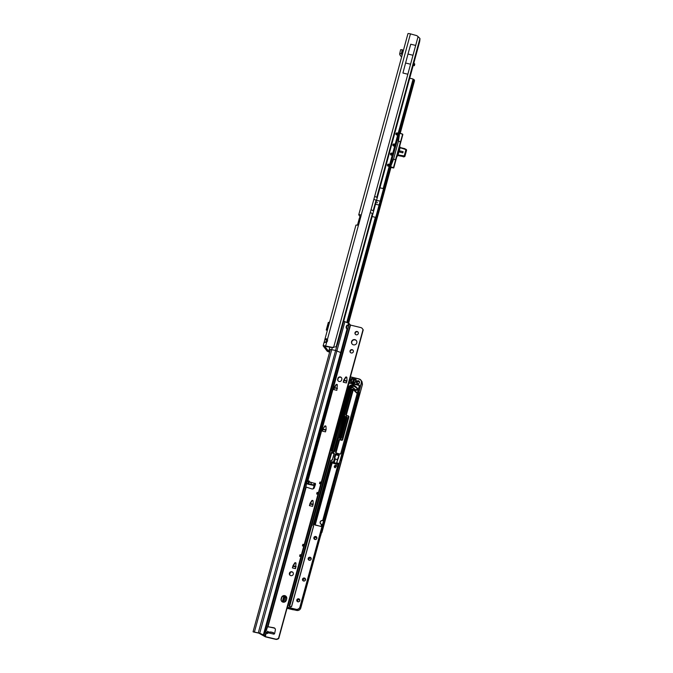 <?xml version="1.0" encoding="UTF-8"?>
<svg xmlns="http://www.w3.org/2000/svg" width="673" height="673" viewBox="0 0 673 673"><rect width="100%" height="100%" fill="white"/><g stroke="black" fill="none" stroke-linecap="round" stroke-linejoin="round"><path stroke-width="1.01" d="M324.293 342.389L324.26 341.901C323.898 342.565 324.723 342.624 326.708 342.061A2.044 1.985 -37 0 0 327.389 339.554L326.371 338.746L324.983 339.049L324.26 341.901L325.858 342.288L326.514 339.865L324.924 339.478M377.292 202.228L377.116 202.884L377.292 202.228M395.926 133.691A1.06 1.026 -37 0 0 397.878 134.364L397.979 133.986A1.06 1.026 -37 0 0 395.926 133.691M397.045 133.229A1.06 1.026 -37 0 0 396.229 134.718M392.923 144.745A1.06 1.026 -37 0 0 394.874 145.418L394.975 145.04A1.06 1.026 -37 0 0 392.923 144.745M394.041 144.283A1.06 1.026 -37 0 0 393.225 145.772M390.449 153.848A1.06 1.026 -37 0 0 392.401 154.521L392.502 154.142A1.06 1.026 -37 0 0 390.449 153.848M391.568 153.394A1.06 1.026 -37 0 0 390.752 154.874M387.446 164.91A1.06 1.026 -37 0 0 389.398 165.583L389.499 165.196A1.06 1.026 -37 0 0 387.446 164.91M388.565 164.448A1.06 1.026 -37 0 0 387.749 165.928M407.989 33.751A3.037 0.454 15.2 0 1 407.956 33.65A3.037 0.454 15.2 0 1 410.446 33.869L416.68 35.602A6.814 6.621 -37 0 1 418.068 36.628L419.935 38.454A6.814 2.179 102.3 0 1 419.624 41.76L337.434 344.265A6.814 2.179 102.3 0 1 336.164 346.78L334.977 346.932M359.862 218.01L359.786 216.193L358.776 214.855A3.037 0.454 -164.8 0 1 358.751 214.763A3.037 0.454 -164.8 0 1 359.954 214.721L360.905 215.175M329.61 352.147A3.037 0.454 15.2 0 1 327.086 351.079L323.175 345.897A3.037 0.454 -164.8 0 1 323.149 345.796A3.037 0.454 -164.8 0 1 325.639 346.015L331.991 347.302A6.814 6.621 -37 0 0 333.724 347.041L371.033 209.715L373.532 210.943M329.677 351.903L328.676 351.466L324.756 346.233L332.226 347.621A6.814 6.621 -37 0 0 333.968 347.352M360.997 216.075L360.762 215.158M409.798 78.211L412.591 78.884A2.044 1.985 143 0 1 412.919 78.993L414.156 79.708A2.044 1.405 113.4 0 1 414.501 80.407L414.215 81.416L414.501 80.407M397.979 133.986L413.045 79.229A2.044 1.405 113.4 0 1 413.39 79.927L413.559 81.13L399.484 132.951M380.018 187.826L383.147 188.583L384.72 184.301L374.558 221.703L384.72 184.301M372.211 216.546L375.341 217.303L374.558 221.703M414.753 64.12L413.929 62.993M413.247 65.517L414.341 65.693L413.5 64.591M413.163 79.313L414.156 79.708L412.936 79.01M359.475 217.917L357.969 224.664L358.431 224.849M357.969 224.664L357.506 225.186L357.969 224.664A1.026 0.564 111 0 1 357.986 224.673L358.608 224.698M358.776 224.235L358.507 222.99L359.92 217.791L360.644 217.379L360.181 217.261M376.434 200.293L380.573 201.244M375.366 204.197L379.522 205.13M410.446 33.869L361.065 215.629L360.526 214.965M355.95 225.262A3.037 0.454 15.2 0 1 355.924 225.161A3.037 0.454 15.2 0 1 357.127 225.127L358.591 224.723L327.389 339.554M361.065 215.629A1.026 0.993 143 0 1 361.031 215.966L358.734 224.42A1.026 0.993 143 0 1 358.591 224.723M412.894 55.236L407.973 54.05L410.749 44.233L415.67 45.419L407.846 74.223L415.67 45.419M407.973 54.05L402.925 73.037L407.846 74.223M405.541 63.001L410.463 64.187M328.34 322.426L329.509 322.401M327.339 330.367L326.245 330.048L327.423 330.073M328.197 327.204L329.139 323.755M402.185 54.892L401.36 53.916L399.762 53.529A2.011 1.952 -37 0 0 400.292 55.396L401.554 56.599A1.026 0.993 143 0 1 401.68 56.751L401.554 56.599M400.09 55.169L401.251 56.7A2.011 1.952 -37 0 0 401.453 56.936L401.596 57.07M399.762 53.529L400.595 49.768L402.244 49.667L403.119 51.442M400.578 49.76L402.252 49.659L400.595 49.768M402.261 49.659L401.36 53.916M390.794 166.711L393.52 167.762L390.004 166.408L395.539 144.813L399.308 132.918L390.147 166.416L391.762 167.426L390.971 167.384M397.163 133.212L397.777 133.296M394.159 144.266L394.773 144.35M391.686 153.368L392.3 153.452M388.683 164.422L389.297 164.515M406.156 150.096L405.693 149.541L406.156 150.096L405.886 149.372L404.658 155.85L406.156 150.096M402.816 152.847L403.127 151.677L400.199 150.971L399.888 152.14L402.816 152.847L399.888 152.14L400.199 150.971L403.127 151.677L402.816 152.847M405.928 149.482L406.198 150.197L405.928 149.482M404.658 155.85L402.917 156.489L399.156 155.598L404.204 156.548A0.681 0.665 -37 0 0 404.793 156.043L406.408 150.096A0.681 0.665 -37 0 0 406.147 149.381L401.276 147.808M391.425 155.11A0.951 0.925 -37 0 0 391.442 155.135L391.198 154.807A0.951 0.925 143 0 1 391.61 153.377L391.198 154.807A0.951 0.925 143 0 0 391.215 154.824L391.77 155.076M405.693 149.541L400.687 147.9A1.842 1.783 143 0 1 400.031 147.589L399.4 145.974L396.734 155.808L398.088 155.345L396.607 156.237L393.377 167.905M402.605 134.112L399.897 133.204M399.409 145.519L399.745 145.89L402.849 134.474L399.459 145.948L400.401 141.852L398.475 141.12L393.587 159.106L395.615 159.896L393.52 167.762L399.35 145.957L400.242 147.429A1.565 1.523 -37 0 0 400.788 147.69L405.878 149.364M390.845 166.879L391.703 167.257M399.871 133.052L402.622 134.247L400.502 141.91L398.281 141.061L399.602 133.22L398.483 141.094L393.587 159.122L390.584 166.727M402.732 134.272L399.055 133.111M397.6 155.438L399.922 147.101M399.88 147.042L400.242 147.429L398.012 155.026A1.842 1.783 143 0 1 398.744 155.051L403.968 155.875M404.145 156.775L403.22 156.885L404.725 156.279L404.128 156.775M391.526 155.127L391.636 153.469A0.816 0.791 -37 0 0 391.299 154.714L391.61 153.377L392.401 153.612M397.878 133.456L397.238 133.355L396.902 134.6L397.112 133.313A0.816 0.791 -37 0 0 396.776 134.558L397.247 134.92M394.874 144.51L394.235 144.409L393.898 145.654L394.109 144.367A0.816 0.791 -37 0 0 393.772 145.612L394.243 145.974M389.398 164.666L388.758 164.574L388.422 165.81L388.632 164.523A0.816 0.791 -37 0 0 388.296 165.768L388.767 166.13M388.758 164.574L388.195 165.861A0.951 0.925 143 0 1 388.599 164.431L388.758 164.574M394.235 144.409L393.671 145.704A0.951 0.925 143 0 1 394.084 144.274L394.235 144.409M399.728 133.069L399.19 133.119M390.104 166.727L393.394 159.047L395.505 159.863L396.506 156.178M406.366 149.633A0.681 0.665 -37 0 1 406.559 150.289L404.944 156.237A0.681 0.665 -37 0 1 404.347 156.742L399.106 155.799M356.783 342.86A2.726 2.642 -35.1 0 0 353.737 339.613A2.726 2.642 -35.1 0 0 351.945 343.802A2.726 2.642 -35.1 0 0 356.783 342.86M356.497 340.807A2.726 2.642 -35.1 0 0 352.046 343.937M358.322 333.547A1.741 1.683 -35.1 0 0 356.379 331.478A1.741 1.683 -35.1 0 0 355.243 334.153A1.741 1.683 -35.1 0 0 358.322 333.547M358.179 332.294A1.741 1.683 -35.1 0 0 355.352 334.279M353.35 351.718A1.741 1.683 -35.1 0 0 351.407 349.649A1.741 1.683 -35.1 0 0 350.271 352.316A1.741 1.683 -35.1 0 0 353.35 351.718M353.199 350.465A1.741 1.683 -35.1 0 0 350.372 352.45M308.545 481.044L310.169 482.087C311.305 483.424 311.574 484.156 311.002 484.299L308.907 484.282L307.982 483.576L308.545 481.044L308.512 484.097M270.58 631.939L267.139 633.537L267.56 631.207L268.493 631.922L273.406 632.595M284.797 595.647A2.726 2.642 -35.1 0 0 281.482 597.616L281.129 598.92A2.726 2.642 -35.1 0 0 284.183 602.167A2.726 2.642 -35.1 0 0 286.336 600.173L286.69 598.869A2.726 2.642 -35.1 0 0 284.797 595.647M286.412 596.816A2.726 2.642 -35.1 0 0 281.676 597.893L281.322 599.189A2.726 2.642 -35.1 0 0 281.608 601.241M293.31 574.178A2.044 1.985 -35.1 0 0 291.03 571.747A2.044 1.985 -35.1 0 0 289.693 574.885A2.044 1.985 -35.1 0 0 293.31 574.178M293.125 572.673A2.044 1.985 -35.1 0 0 289.794 575.02M306.947 480.842L307.83 481.119L307.393 480.741L307.081 481.355L305.862 486.991L311.801 488.892A2.044 1.985 -35.1 0 0 314.367 487.563L315.477 484.282A0.85 0.824 -35.1 0 0 314.905 483.231L313.862 484.989L311.002 484.299M273.087 633.924L273.44 632.628L273.6 634.109A0.85 0.824 -35.1 0 0 274.643 633.444L275.35 630.063A2.044 1.985 -35.1 0 0 273.785 627.741L267.568 626.672L265.928 631.678L266.315 632.763L265.263 636.599L264.026 635.219L259.736 633.226L254.453 632.073M296.011 563.099L295.514 568.668L292.393 567.919L293.159 566.338L295.969 567.019L293.167 566.06M293.058 565.556L294.824 562.813L295.952 563.074M295.388 562.939L294.824 562.813M296.103 566.515L293.251 565.825L295.018 563.091M293.091 566.355L293.201 565.926M325.968 426.287L326.111 429.5L325.48 431.864L322.35 431.107L322.973 428.844L322.35 431.107M322.973 428.844L324.781 426.009L325.917 426.27M325.345 426.135L324.781 426.009M323.015 428.751L324.975 426.287M337.341 384.754L336.845 390.332L333.724 389.574L334.489 388.001M334.388 387.219L336.155 384.476L337.282 384.737M336.719 384.603L336.155 384.476M334.582 387.497L336.349 384.754M334.422 388.018L334.54 387.589L337.4 388.304M346.856 377.368L346.999 380.573L346.368 382.937L343.238 382.188L344.012 380.615L346.814 381.288L344.029 380.615M343.903 379.833L345.67 377.09L346.797 377.351M346.233 377.208L345.67 377.09M344.096 380.102L345.863 377.36M343.937 380.624L344.054 380.195M341.598 377.864A2.044 1.985 -35.1 0 0 338.082 378.706L337.905 379.353A2.044 1.985 -35.1 0 0 338.09 380.859M318.102 494.739L304.356 545.399M303.75 546.198L304.112 545.862L302.909 545.189L302.446 545.887L303.75 546.198L301.336 555.006L300.04 554.695L299.965 555.932L301.369 555.898L301.336 555.006M303.893 546.661L301.512 555.78M301.05 557.042L278.723 638.593L277.789 639.03A2.726 2.642 144.9 0 1 275.737 639.35L265.456 636.868L258.794 633.133L254.386 632.157M275.131 628.683A2.044 1.985 -35.1 0 0 273.978 628.018L267.972 626.714L306.173 487.168M310.169 482.087L315.099 483.5A0.85 0.824 144.9 0 1 315.46 483.694M258.323 632.763L335.608 350.473L340.673 352.543L347.049 328.929L346.149 326.514L347.933 325.295L348.555 326.035L349.211 323.587L350.54 325.101L360.829 327.583A2.726 2.642 144.9 0 1 362.343 328.609L362.537 328.878A2.726 2.642 144.9 0 1 362.654 329.055L362.94 329.543M362.343 328.609A2.726 2.642 144.9 0 1 362.461 328.786L363.243 329.871L321.408 483.096M319.86 483.256L319.507 483.584L320.802 483.904L318.396 492.703L317.092 492.392L317.025 493.637L318.422 493.595L318.396 492.703M320.945 484.358L318.565 493.486M313.063 500.796L313.206 504.001L312.575 506.374L309.445 505.616L310.228 503.757M310.11 503.261L311.877 500.519L313.012 500.779M312.44 500.645L311.877 500.519M313.164 504.212L310.303 503.53L312.07 500.788M310.144 504.052L310.261 503.631M317.959 494.285L316.663 493.974L317.959 494.285L304.179 544.625L302.884 544.306L302.909 545.189M316.663 493.974L317.092 492.392M319.507 483.584L319.936 482.011L321.24 482.322L363.05 329.593M300.907 556.588L299.603 556.268L300.907 556.588L278.529 638.315L277.596 638.761A2.726 2.642 144.9 0 1 275.543 639.072L265.263 636.599M299.603 556.268L300.04 554.695M302.446 545.887L302.884 544.306M295.195 562.67L295.758 562.805M293.016 565.657L292.393 567.919M312.247 500.367L312.819 500.502M310.068 503.354L309.445 505.616M325.152 425.858L325.724 426.001M336.525 384.325L337.089 384.468M334.346 387.312L333.724 389.574M346.04 376.939L346.612 377.073M343.861 379.925L343.238 382.188M337.711 379.076A2.044 1.985 -35.1 0 0 340 381.515A2.044 1.985 -35.1 0 0 341.615 380.018L341.791 379.37A2.044 1.985 -35.1 0 0 339.503 376.939A2.044 1.985 -35.1 0 0 337.888 378.428L337.905 379.353M343.777 321.198L349.211 323.587M346.511 328.575L347.117 325.295M315.099 483.5L314.232 483.601L315.099 483.5M314.426 484.24L314.224 483.71M306.535 483.256L307.864 484.156L314.089 485.519L314.215 483.694M273.431 633.983L273.44 632.628L273.137 633.503M273.667 633.133L273.44 633.991M350.17 324.958L307.275 480.842M348.555 326.035L347.79 328.912L347.049 328.929M263.387 634.832L340.673 352.543L341.312 352.93L347.79 328.912L347.209 328.996M268.165 626.984L267.408 626.799M304.112 545.862L304.179 544.625M320.802 483.904L321.24 482.322M273.246 632.738L273.07 633.949M313.828 484.501L314.232 483.601M347.63 325.21L346.923 325.16M323.107 429.324L325.934 430.207L323.032 429.559M319.936 482.011L319.961 482.886M335.928 465.228L336.668 465.708L335.221 467.819L334.447 467.289L335.928 465.228M321.45 525.083L321.198 524.519M321.702 524.587L321.601 524.444A2.044 1.985 144.9 0 1 320.457 523.678L321.635 524.822M314.543 539.174A1.43 1.388 144.9 0 1 316.756 537.609M308.857 559.936A1.43 1.388 144.9 0 1 311.069 558.38M303.17 580.706A1.43 1.388 144.9 0 1 305.382 579.142M297.483 601.469A1.43 1.388 144.9 0 1 299.704 599.912M357.17 383.417A1.43 1.388 144.9 0 1 359.399 381.86M334.489 467.348A1.363 1.321 144.9 0 1 336.004 465.329A1.363 1.321 144.9 0 1 336.71 465.775M293.302 609.814L287.018 608.299L296.667 610.419L295.977 609.444L287.598 607.559M330.468 450.893L349.186 382.525A0.681 0.665 144.9 0 1 349.094 381.978L349.211 381.978A0.547 0.53 -35.1 0 0 349.59 382.626L358.827 384.855A0.816 0.791 144.9 0 1 359.399 385.822L340.866 453.509A0.816 0.791 144.9 0 1 339.873 454.098L336.197 453.215A0.816 0.791 144.9 0 1 335.625 452.248L338.99 439.965A0.816 0.791 144.9 0 1 339.983 439.376L341.581 439.755A0.547 0.53 -35.1 0 0 342.237 439.36L348.463 416.654A0.547 0.53 -35.1 0 0 348.084 416.007L346.486 415.62A0.816 0.791 144.9 0 1 345.914 414.652L352.854 389.322A0.883 0.858 -35.1 0 0 351.584 389.894L344.517 415.704A0.547 0.53 -35.1 0 0 344.896 416.343L346.494 416.73A0.816 0.791 144.9 0 1 347.066 417.697L341.556 437.812A0.816 0.791 144.9 0 1 340.563 438.409L338.965 438.022A0.547 0.53 -35.1 0 0 338.3 438.417L334.834 451.07A0.816 0.791 144.9 0 1 333.842 451.659L330.88 450.944A0.547 0.53 -35.1 0 0 330.216 451.339L287.548 607.214L295.994 609.292A3.272 3.172 -35.1 0 0 299.973 606.928L361.3 382.912A3.272 3.172 -35.1 0 0 359.029 379.042L350.574 377.006L349.211 381.978M334.515 388.001L337.358 388.456M331.175 450.902A0.681 0.665 144.9 0 1 331.183 450.59L348.278 388.153L348.74 388.666L331.553 451.179M357.388 388.565A12.299 11.929 -35.1 0 0 354.385 385.982A3.542 3.432 -35.1 0 0 349.413 387.404L348.74 388.666M343.996 380.396L346.847 381.187M340.53 438.283A171.75 166.483 144.9 0 1 345.956 418.581A0.681 0.665 144.9 0 1 346.772 418.126L346.822 418.143M332.26 451.162L349.228 389.507M349.194 389.322L349.867 388.052A3.542 3.432 144.9 0 1 354.848 386.63A12.299 11.929 144.9 0 1 357.456 388.767M359.306 385.671A0.547 0.53 -35.1 0 0 358.978 385.427L349.741 383.198A0.816 0.791 144.9 0 1 349.178 382.693L330.519 450.876M321.534 525.184A2.044 1.985 144.9 0 1 321.307 524.604M323.175 429.416L325.968 430.089M334.548 387.884L337.333 388.557M321.913 532.494L362.453 384.401L320.743 535.414A3.071 0.572 -76.4 0 0 320.306 536.743L300.806 607.955A3.407 3.306 144.9 0 1 296.667 610.419M341.186 460.483L359.618 393.158L359.281 392.679L340.841 460.004L341.186 460.483M346.957 417.689A0.681 0.665 -35.1 0 0 346.477 416.89L344.887 416.503L345.947 416.949A0.681 0.665 -35.1 0 0 345.131 417.403A171.75 166.483 -35.1 0 0 339.596 437.601L339.781 437.862A0.681 0.665 -35.1 0 0 339.772 438.098M345.039 416.722A0.681 0.665 144.9 0 1 344.593 416.351M344.483 416.217L338.519 437.988M334.91 457.69L335.709 454.78L335.247 454.098L334.321 457.472L335.314 458.952L337.417 459.701M346.965 417.437A0.681 0.665 -35.1 0 0 346.822 417.378L346.124 417.21A0.681 0.665 -35.1 0 0 345.308 417.664A171.75 166.483 -35.1 0 0 339.781 437.862M335.709 454.78L338.965 455.562M310.43 503.816L313.096 504.456M293.378 566.111L296.044 566.759M284.746 597.254L283.678 596.724L286.69 597.447M284.847 597.262L286.748 597.725M359.618 393.158L359.172 393.049M335.247 454.098L339.217 455.049L336.71 462.696L338.553 463.411L337.863 465.943L338.342 463.251L336.693 462.847L337.274 463.68L331.856 461.686L332.462 462.326L331.713 461.821L331.015 464.37L331.612 464.883A3.542 0.564 15.3 0 0 331.579 464.908L315.191 524.974M361.3 382.912L362.461 384.392L361.998 381.658L360.989 380.22A3.407 3.306 144.9 0 1 361.451 382.971L300.124 606.987L300.806 607.955M284.713 597.229L283.35 602.2M353.073 389.423L356.581 392.78A0.681 0.665 -35.1 0 0 357.346 392.897L353.005 389.331M331.419 464.681L330.973 464.378L314.577 524.831M338.191 464.328A3.407 0.547 -164.7 0 1 334.775 463.596A3.407 0.547 -164.7 0 1 332.428 462.511A3.407 0.547 -164.7 0 1 332.462 462.326L331.612 464.883M331.015 464.37L331.537 461.72L333.522 461.922L334.717 457.564M283.737 596.993L282.391 601.898M357.313 393.024A0.816 0.791 144.9 0 1 356.463 392.855L353.005 389.381L346.2 414.905L353.14 389.574L351.474 389.886A1.026 0.993 144.9 0 1 352.93 389.23M348.278 388.153L348.959 386.874A3.676 3.567 144.9 0 1 354.133 385.393A12.442 12.055 144.9 0 1 357.338 388.228A1.329 1.287 144.9 0 1 356.539 390.315A1.329 1.287 144.9 0 1 355.235 389.86A9.784 9.481 -35.1 0 0 352.711 387.631A1.026 0.993 -35.1 0 0 351.281 388.035L350.633 389.028L351.18 388.001A1.161 1.127 144.9 0 1 352.803 387.539A9.918 9.615 144.9 0 1 355.361 389.802A1.195 1.153 -35.1 0 0 357.447 389.347A1.195 1.153 -35.1 0 0 357.254 388.346A12.299 11.929 -35.1 0 0 354.074 385.536A3.542 3.432 -35.1 0 0 349.102 386.958L349.413 387.404M333.463 451.448A0.547 0.53 -35.1 0 0 333.615 451.196L351.281 388.035M345.914 414.652L346.065 414.711A0.681 0.665 -35.1 0 0 346.536 415.519A0.547 0.53 -35.1 0 1 346.351 414.963L353.258 389.743L356.707 392.729A0.547 0.53 -35.1 0 0 357.38 392.788M352.921 380.682L353.434 381.44L354.133 381.263L353.636 380.514L352.921 380.682L353.434 381.44M354.225 380.926L353.577 381.65L353.813 382.449L352.644 381.625L353.493 380.304L353.232 379.471L353.762 380.237L354.461 380.068L353.905 380.455L353.813 382.449M353.905 380.455L354.259 380.968M354.461 380.068L353.939 380.497M356.093 380.203A0.547 0.53 -35.1 0 0 355.941 380.136L353.249 379.488L353.762 380.237M352.576 381.885L353.342 381.759M353.67 380.556L352.946 380.725M338.258 458.557L339.217 455.049L335.364 454.283L334.481 457.505M337.871 458.464L339.074 455.167M337.863 465.943L322.661 520.549C320.516 520.633 319.784 521.676 320.457 523.678A2.044 1.985 144.9 0 1 322.67 520.549L338.376 463.285M330.822 464.32L314.316 524.604L321.013 526.496L321.728 524.477M287.699 607.593L287.178 607.694M377.36 197.61L374.659 196.381L418.068 36.628M419.935 38.454L376.813 197.172M328.676 351.466L329.812 347.276M383.147 188.583L389.398 165.583M389.499 165.196L392.401 154.521M392.502 154.142L394.874 145.418M394.975 145.04L397.878 134.364M383.627 187.498L413.045 79.229M346.788 322.409L375.341 217.303M390.954 167.072L348.538 323.183L390.946 167.072M400.157 133.161L414.215 81.416L413.559 81.13M390.239 166.879L347.874 322.889M347.201 325.37L346.376 328.407M346.082 327.65L346.629 325.648M347.428 322.695L390.937 162.555M397.903 136.913L413.39 79.927M346.957 322.485L375.214 218.456M414.231 81.391L400.166 133.161M359.786 216.193L360.896 216.462M414.332 65.668L414.77 64.078M413.55 64.633L413.979 63.035M357.986 224.673L358.44 224.841M359.92 217.791L360.492 217.926M358.507 222.99L359.079 223.133M358.431 223.773L358.877 223.882M326.708 342.061L325.639 346.015M372.943 213.871L372.388 213.434L336.164 346.78M372.388 213.434L370.243 212.643M374.659 196.381L371.033 209.715M329.072 322.333L326.985 330.006M400.292 55.396L401.453 56.936M402.252 51.476L402.883 52.317M402.092 52.258L402.69 53.049M399.787 53.461L401.386 53.84L402.143 54.85M373.86 199.309L376.072 200.159L373.246 210.565M396.523 133.851A0.951 0.925 143 0 1 397.078 133.22L396.675 134.65A0.951 0.925 143 0 1 396.523 133.851M402.824 156.481L397.65 155.429M404.33 155.572L405.853 149.97M404.061 156.363L402.917 156.489M398.752 155.421A1.565 1.523 -37 0 0 396.851 156.557L393.755 167.972L390.946 167.484L393.419 167.922M399.964 147.151A1.565 1.523 -37 0 1 399.745 145.89L399.989 147.194M402.849 134.482L399.754 145.898M398.744 155.051L398.71 155.362A1.565 1.523 -37 0 0 398.088 155.345M404.868 148.691L406.172 149.768M400.687 147.9L400.242 147.429M390.004 166.408L392.78 155.547M392.637 155.539L393.024 154.571M392.889 154.554L395.674 144.813M395.539 144.804L395.951 143.845M268.645 631.939L267.316 633.52M307.83 481.119L350.54 325.101M308.284 481.632L307.081 481.346M273.6 634.109L268.864 632.965M266.979 632.519L265.818 632.233M348.008 325.328L348.572 323.2M307.982 483.576L306.543 483.231M273.356 632.603L270.798 631.989M344.921 321.585L259.736 633.226M341.312 352.93L264.026 635.219M265.919 632.687L264.893 636.448M305.828 486.916L267.568 626.672M330.35 349.447L253.073 631.72L330.359 349.438L335.608 350.473L337.03 345.241M332.285 347.621L254.47 631.838M314.442 484.198L314.081 485.502M268.09 631.728L266.903 633.15M309.058 484.308L309.1 480.901M347.419 325.244L348.261 325.446M310.245 504.043L313.029 504.716L310.236 504.043M302.909 545.197L304.213 545.509M319.961 482.903L321.265 483.214M319.868 483.256L321.172 483.567M356.513 381.894A1.565 1.523 144.9 0 1 358.423 380.758A1.565 1.523 144.9 0 1 359.508 382.617A1.565 1.523 144.9 0 1 357.607 383.745A1.565 1.523 144.9 0 1 356.513 381.894M358.406 380.918A1.43 1.388 -35.1 0 0 356.867 383.105A1.43 1.388 -35.1 0 0 359.399 382.609A1.43 1.388 -35.1 0 0 358.406 380.918M313.879 537.643A1.565 1.523 144.9 0 1 315.78 536.507A1.565 1.523 144.9 0 1 316.874 538.366A1.565 1.523 144.9 0 1 314.964 539.494A1.565 1.523 144.9 0 1 313.879 537.643M316.562 537.205L316.756 538.358A1.43 1.388 -35.1 0 0 315.157 536.659A1.43 1.388 -35.1 0 0 314.224 538.854A1.43 1.388 -35.1 0 0 316.764 538.358C316.083 539.569 315.242 539.738 314.224 538.854M308.192 558.405A1.565 1.523 144.9 0 1 310.093 557.278A1.565 1.523 144.9 0 1 311.187 559.128A1.565 1.523 144.9 0 1 309.277 560.264A1.565 1.523 144.9 0 1 308.192 558.405M310.876 557.976L311.077 559.12A1.43 1.388 -35.1 0 0 309.471 557.421A1.43 1.388 -35.1 0 0 308.537 559.616A1.43 1.388 -35.1 0 0 311.077 559.128C310.404 560.331 309.555 560.5 308.537 559.616M302.505 579.175A1.565 1.523 144.9 0 1 304.415 578.04A1.565 1.523 144.9 0 1 305.5 579.899A1.565 1.523 144.9 0 1 303.599 581.026A1.565 1.523 144.9 0 1 302.505 579.175M305.197 578.738L305.391 579.89A1.43 1.388 -35.1 0 0 303.792 578.191A1.43 1.388 -35.1 0 0 302.85 580.387A1.43 1.388 -35.1 0 0 305.391 579.89C304.718 581.102 303.868 581.27 302.85 580.387M296.818 599.937A1.565 1.523 144.9 0 1 298.728 598.81A1.565 1.523 144.9 0 1 299.813 600.661A1.565 1.523 144.9 0 1 297.912 601.797A1.565 1.523 144.9 0 1 296.818 599.937M299.51 599.508L299.704 600.653A1.43 1.388 -35.1 0 0 298.105 598.953A1.43 1.388 -35.1 0 0 297.163 601.157A1.43 1.388 -35.1 0 0 299.704 600.661C299.031 601.864 298.181 602.032 297.163 601.157M354.377 382.76L351.146 381.986A0.816 0.791 144.9 0 1 350.583 381.019L351.113 379.067A0.816 0.791 144.9 0 1 352.114 378.478L355.622 379.328A0.816 0.791 144.9 0 1 356.025 380.615A2.658 2.574 -35.1 0 0 355.394 382.045A0.816 0.791 144.9 0 1 354.377 382.76L354.435 382.659A0.681 0.665 -35.1 0 0 355.285 382.062A2.793 2.709 144.9 0 1 355.941 380.556A0.681 0.665 -35.1 0 0 355.605 379.488L352.097 378.638A0.681 0.665 -35.1 0 0 351.264 379.126L350.734 381.078A0.681 0.665 -35.1 0 0 351.197 381.877M354.435 382.659L351.205 381.877L354.427 382.659L355.394 382.045M356.025 380.615L355.285 382.062M355.941 380.136L355.622 379.328M353.232 379.479L355.958 379.976A0.681 0.665 144.9 0 1 356.101 380.026M355.235 389.86L352.803 387.539L351.18 388.001M338.14 464.488A3.542 0.564 15.3 0 1 334.624 463.714A3.542 0.564 15.3 0 1 332.26 462.612A3.542 0.564 15.3 0 1 332.243 462.578M283.905 595.883L283.569 596.715M290.332 572.429L289.676 574.792M313.711 488.505L313.223 488.808M286.732 597.624L283.67 596.943M296.061 566.666L293.192 565.976M313.122 504.363L310.245 503.673M346.847 377.36A2.692 2.608 144.9 0 1 345.586 377.789M344.046 380.22L346.923 380.918M323.158 429.147L326.035 429.837M348.959 386.874L331.579 450.994M354.133 385.393L354.385 385.982M345.956 418.581L346.099 418.791A0.681 0.665 144.9 0 1 346.78 418.32M340.715 438.316A171.75 166.483 144.9 0 1 346.099 418.791L346.923 418.337M332.454 451.204L350.01 388.262A3.542 3.432 144.9 0 1 354.991 386.832A12.299 11.929 144.9 0 1 357.472 388.834L354.991 386.832C352.963 385.907 351.306 386.378 350.019 388.262L332.454 451.204M350.734 389.053L333.724 451.204A0.681 0.665 144.9 0 1 333.572 451.474M338.435 438.039L344.433 416.124M353.022 389.331A1.161 1.127 144.9 0 1 353.468 389.591M349.59 382.626L349.573 382.786A0.681 0.665 144.9 0 1 349.194 382.525L349.371 382.786A0.681 0.665 -35.1 0 0 349.75 383.046L358.995 385.267L349.741 383.198M349.102 381.97L350.616 376.897L359.079 378.941A3.407 3.306 144.9 0 1 360.989 380.22L359.029 379.042M325.993 429.988L323.116 429.298M339.587 438.056A0.749 0.723 144.9 0 1 339.52 437.576A171.817 166.551 144.9 0 1 345.056 417.369A0.749 0.723 144.9 0 1 345.636 416.865M348.353 415.998A0.816 0.791 144.9 0 1 348.892 416.957L342.675 439.671A0.816 0.791 144.9 0 1 341.682 440.26L340.084 439.881A0.547 0.53 -35.1 0 0 339.419 440.277L336.063 452.559A0.547 0.53 -35.1 0 0 336.239 453.114L339.915 453.997A0.681 0.665 -35.1 0 0 340.757 453.509L359.289 385.814A0.681 0.665 -35.1 0 0 358.81 385.006L358.827 384.855M334.868 457.623L333.673 461.981L334.254 462.814L337.181 463.596M335.314 458.952L334.086 462.906M337.796 458.33L336.693 462.847L338.183 458.422M346.494 416.73L346.822 417.378M341.447 437.803L347.066 417.697M287.438 607.206L330.106 451.339A0.681 0.665 144.9 0 1 330.931 450.843L333.892 451.558A0.681 0.665 -35.1 0 0 334.725 451.061L338.191 438.409A0.681 0.665 144.9 0 1 339.015 437.913L340.605 438.3A0.681 0.665 -35.1 0 0 341.447 437.812L346.856 417.142M339.52 437.576L339.596 437.601A0.681 0.665 -35.1 0 0 339.68 438.073M299.973 606.928L300.124 606.987A3.407 3.306 144.9 0 1 295.977 609.444L295.994 609.292M314.316 524.604L321.013 526.496M313.223 488.405L313.854 488.379M314.821 483.458L313.483 488.337M344.896 416.343L344.887 416.503A0.681 0.665 144.9 0 1 344.408 415.695L351.584 389.894M339.419 440.277L335.911 452.5L339.276 440.218A0.681 0.665 144.9 0 1 340.101 439.721L341.699 440.108L340.084 439.881M348.892 416.957L342.523 439.612L348.74 416.898A0.681 0.665 -35.1 0 0 348.572 416.259M346.486 415.62L348.126 415.906M335.945 452.946A0.681 0.665 144.9 0 1 335.911 452.5L336.063 452.559M335.625 452.248L335.777 452.306A0.681 0.665 -35.1 0 0 336.239 453.114L336.197 453.215M346.233 415.35A0.681 0.665 144.9 0 1 346.2 414.905L346.351 414.963M346.158 415.266L348.134 415.897A0.681 0.665 144.9 0 1 348.606 416.713L348.463 416.654M342.237 439.36L342.389 439.419A0.681 0.665 144.9 0 1 341.564 439.915L341.581 439.755M341.682 440.26L341.699 440.108A0.681 0.665 -35.1 0 0 342.523 439.612L342.675 439.671M339.983 439.376L339.966 439.528A0.681 0.665 -35.1 0 0 339.142 440.024L338.99 439.965M282.298 601.847L283.644 596.917L282.298 601.839M289.617 574.616L290.181 572.555L289.617 574.616M313.391 488.278L314.712 483.45L313.332 488.413M284.595 602.049L285.84 597.506L284.603 602.049M346.881 381.069L344.004 380.371M333.724 451.204L350.633 389.028M322.611 520.658A1.91 1.851 -35.1 0 0 320.289 522.029A1.91 1.851 -35.1 0 0 321.618 524.292M330.847 464.252L331.537 461.72M330.83 460.719L313.181 525.209A0.547 0.53 -35.1 0 0 313.231 525.613L313.433 525.958A0.816 0.791 144.9 0 1 313.509 526.564L291.695 606.247A0.816 0.791 144.9 0 1 290.702 606.836L289.726 606.6A0.816 0.791 144.9 0 1 289.154 605.633L330.956 452.963A0.816 0.791 144.9 0 1 331.949 452.374L333.564 452.761A0.816 0.791 144.9 0 1 334.136 453.728L332.487 459.735A0.816 0.791 144.9 0 1 331.495 460.332A0.547 0.53 -35.1 0 0 330.83 460.719L330.721 460.711A0.681 0.665 144.9 0 1 331.545 460.223A0.681 0.665 -35.1 0 0 332.378 459.735L334.027 453.728A0.681 0.665 -35.1 0 0 333.547 452.921L331.932 452.534A0.681 0.665 -35.1 0 0 331.108 453.022L289.306 605.692L331.352 453.375A0.681 0.665 144.9 0 1 332.184 452.887L333.8 453.274A0.681 0.665 144.9 0 1 334.027 453.375M352.425 379.286A0.547 0.53 -35.1 0 0 351.76 379.681L351.23 381.625A0.547 0.53 -35.1 0 0 351.222 381.885L350.826 381.625M351.76 379.681L351.609 379.622A0.681 0.665 144.9 0 1 352.442 379.126L352.114 378.478M351.23 381.625L351.609 379.622L351.113 379.067M351.062 381.827A0.681 0.665 144.9 0 1 351.079 381.566L350.583 381.019M313.425 526.395L313.281 526.16A0.816 0.791 144.9 0 1 313.181 525.79M334.044 453.585A0.547 0.53 -35.1 0 0 333.783 453.434L332.168 453.047A0.547 0.53 -35.1 0 0 331.503 453.434L289.71 606.112A0.547 0.53 -35.1 0 0 289.743 606.491M333.783 453.434L333.564 452.761M331.503 453.434L330.956 452.963M332.168 453.047L331.949 452.374M289.154 605.633L289.306 605.692A0.681 0.665 -35.1 0 0 289.769 606.499L290.744 606.735A0.681 0.665 -35.1 0 0 291.586 606.238L313.399 526.555A0.681 0.665 -35.1 0 0 313.332 526.059L313.13 525.714A0.681 0.665 144.9 0 1 313.063 525.209L330.721 460.719L313.181 525.209M337.846 466.01L322.67 520.549M314.501 524.923L321.063 526.387M290.702 606.836L289.726 606.6M334.136 453.728L332.378 459.735L330.721 460.711M290.753 606.735L291.695 606.247M291.586 606.238L313.509 526.564M313.399 526.555L313.433 525.958M313.332 526.059L313.231 525.613M344.517 415.704L351.474 389.886M348.648 416.351L348.084 416.007M341.556 437.812L340.563 438.409M338.965 438.022L340.614 438.3M338.3 438.417L339.015 437.913M334.834 451.07L338.191 438.409M335.869 452.853L339.873 454.098M333.842 451.659L330.939 450.843L330.106 451.331L287.548 607.214M339.924 453.997L340.866 453.509M340.757 453.501L359.399 385.822M287.564 607.256L287.741 607.753M350.456 376.998L349.194 382.525M345.653 377.679A2.557 2.473 -35.1 0 0 346.721 377.326L345.661 377.679M414.341 65.693L414.77 64.103M359.416 218.018L357.531 224.942M407.956 33.65L358.751 214.763M324.142 342.136L323.149 345.796M355.924 225.161L324.983 339.049M328.331 322.375L326.245 330.048M348.631 323.225L391.038 167.114M400.258 133.195L414.475 80.869M399.821 133.035L399.055 133.103L395.817 143.829M390.239 166.887L390.853 167.03M397.221 155.32L398.113 155.471L396.851 156.565M404.784 148.649L400.788 147.69M388.599 164.431L389.886 164.935M391.602 153.377L392.889 153.873M394.075 144.266L395.362 144.771M398.366 133.717L397.078 133.212M254.394 632.183L253.082 631.829M314.552 483.458L314.055 484.005M314.442 484.224L314.089 485.519M359.205 381.456L359.399 382.609C358.726 383.82 357.885 383.989 356.867 383.105M355.983 379.74L355.941 380.548M357.279 388.388L357.447 389.347L355.361 389.802M344.408 415.695L344.66 416.469M336.601 462.688L337.198 463.571M362.461 384.401L361.998 381.658M333.606 451.188L333.026 451.6M340.572 438.989L346.099 418.791M333.934 453.173L334.018 453.72M313.13 525.714L313.063 525.201M334.725 451.061L333.892 451.558M359.281 385.814L359.197 385.267M350.625 376.897L359.088 378.933"/></g></svg>

